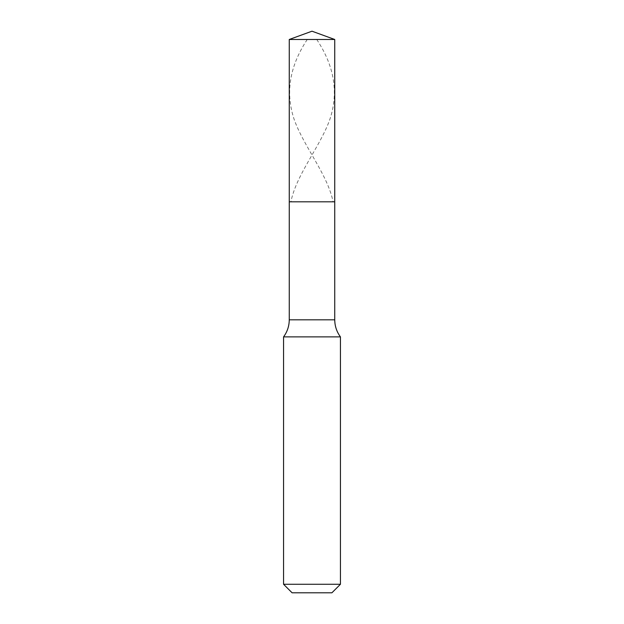 <?xml version="1.0" encoding="UTF-8"?>
<svg xmlns="http://www.w3.org/2000/svg" width="624" height="624" viewBox="0 0 624 624"><rect width="100%" height="100%" fill="white"/><g stroke="black" fill="none" stroke-linecap="round" stroke-linejoin="round"><path stroke-width="0.47" stroke-dasharray="3.12 2.34" d="M312 201.809L334.745 201.809L312 201.809M334.745 39.484L289.255 39.484L334.745 39.484M312 592.8L331.906 592.8L312 592.8M334.745 319.823L289.255 319.823L334.745 319.823M340.439 336.882L283.561 336.882L340.439 336.882M340.439 584.267L283.561 584.267L340.439 584.267M316.742 39.484C334.612 66.417 338.879 93.358 329.542 120.292C319.558 147.467 296.384 174.642 290.893 201.809M307.258 39.484C289.388 66.417 285.121 93.358 294.458 120.292C304.442 147.467 327.616 174.642 333.107 201.809"/><path stroke-width="0.94" d="M334.745 39.484L289.255 39.484L312 31.2L334.745 39.484L334.745 201.809L289.255 201.809L289.255 39.484L334.745 39.484L334.745 201.809L289.255 201.809L289.255 39.484L312 31.2L334.745 39.484M334.745 201.809L289.255 201.809L334.745 201.809L334.745 319.823L289.255 319.823L289.255 201.809L289.255 319.823L334.745 319.823C334.807 326.118 336.703 331.804 340.439 336.882L283.561 336.882C287.297 331.804 289.193 326.118 289.255 319.823C289.193 326.118 287.297 331.804 283.561 336.882L340.439 336.882L340.439 584.267L283.561 584.267L283.561 336.882L283.561 584.267L292.094 592.8L331.906 592.8L340.439 584.267L283.561 584.267L292.094 592.8L331.906 592.8L340.439 584.267L340.439 336.882C336.703 331.804 334.807 326.118 334.745 319.823L334.745 201.809"/></g></svg>
